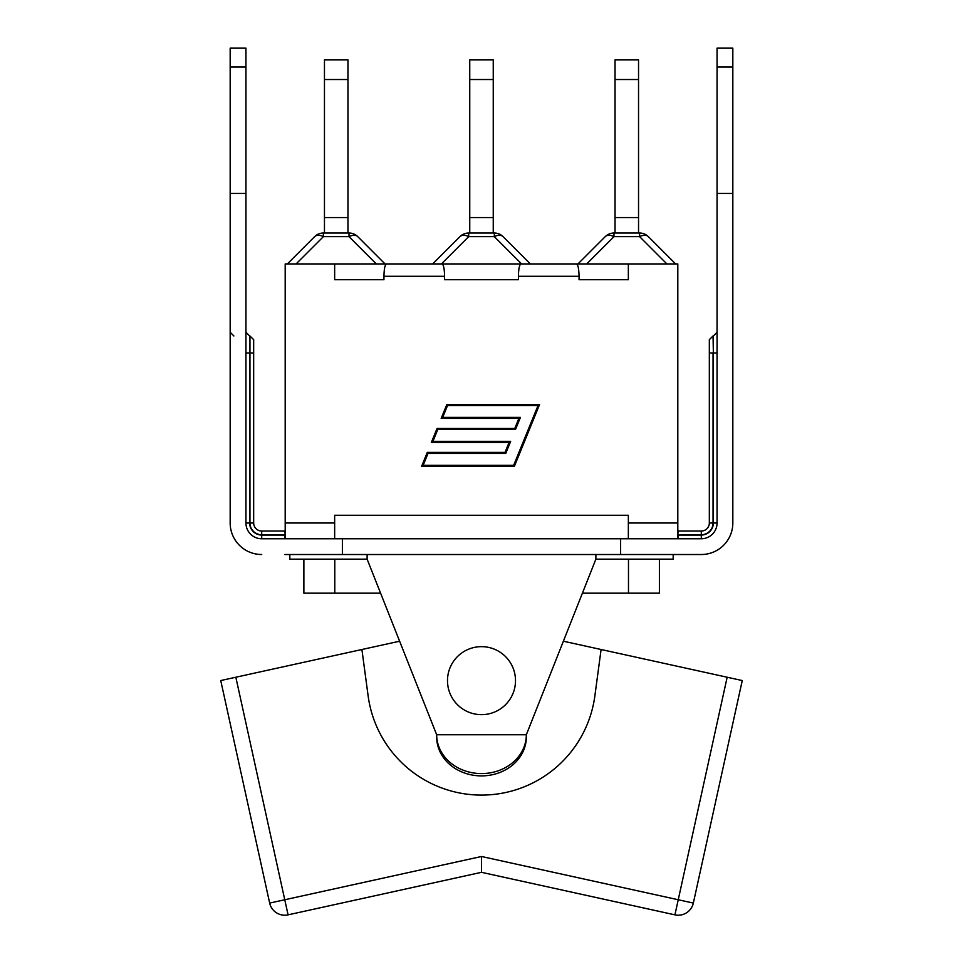 <?xml version="1.0" encoding="UTF-8"?>
<svg xmlns="http://www.w3.org/2000/svg" width="963" height="963" viewBox="0 0 963 963"><rect width="100%" height="100%" fill="white"/><g stroke="black" fill="none" stroke-linecap="round" stroke-linejoin="round"><path stroke-width="1.44" d="M342.383 554.519L342.383 538.762L620.617 538.762L620.617 554.519L284.892 554.519M261.695 531.034L261.695 534.742L285.192 534.742L285.192 531.034L261.695 531.034A8.041 8.041 0 0 1 253.666 522.993L253.666 339.674L249.947 335.967L249.947 522.993L253.666 522.993M678.108 554.519L701.305 554.519A31.538 31.538 0 0 0 732.831 522.993L732.831 193.443L717.062 193.443L717.062 522.993L713.354 522.993A12.062 12.062 0 0 1 701.305 535.055L678.108 535.055L678.108 538.762M245.938 48.15L230.169 48.15L245.938 48.15L245.938 193.443L230.169 193.443L230.169 522.993L230.169 352.964M230.169 48.15L230.169 193.443M620.617 554.519L701.305 554.519M620.617 538.762L701.305 538.762A15.769 15.769 0 0 0 717.062 522.993M284.892 538.762L284.892 535.055L261.695 535.055L261.695 538.762L342.383 538.762M261.695 554.519A31.538 31.538 0 0 1 230.169 522.993M261.695 538.762A15.769 15.769 0 0 1 245.938 522.993L245.938 193.443M732.831 193.443L732.831 48.15L717.062 48.15L717.062 193.443M717.062 332.247L713.354 335.967L713.354 352.964L713.053 335.967L709.334 339.674L709.334 522.993A8.041 8.041 0 0 1 701.305 531.034L677.808 531.034L677.808 534.742L678.108 531.034M732.831 522.993L732.831 352.964M709.334 522.993L709.334 352.964L713.053 352.964L713.053 522.993L709.334 522.993A8.041 8.041 0 0 1 701.305 531.034L701.305 534.742A11.749 11.749 0 0 0 713.053 522.993M285.192 538.762L285.192 263.934L677.808 263.934L677.808 538.762M285.192 522.993L334.655 522.993L334.655 538.762M628.345 538.762L628.345 522.993L677.808 522.993M334.655 522.993L334.655 515.265L628.345 515.265L628.345 522.993M579.052 279.703L628.345 279.703L579.052 279.703L579.052 276.297C578.895 268.797 578.041 264.681 576.488 263.934L520.983 263.934C519.43 264.681 518.576 268.797 518.419 276.297L518.419 279.703L444.581 279.703L444.581 276.297C444.425 268.797 443.57 264.681 442.017 263.934L386.512 263.934C384.959 264.681 384.105 268.797 383.948 276.297L383.948 279.703L334.655 279.703L383.948 279.703M613.985 233.022L613.985 236.633A12.363 7.138 45 0 0 605.246 236.633A12.363 12.363 0 0 1 613.985 233.022L639.601 233.022A12.363 12.363 0 0 1 648.352 236.633L675.641 263.934L648.352 236.633A12.363 7.138 -45 0 0 639.601 236.633L666.902 263.934M605.246 236.633L577.956 263.934M638.541 79.532L638.541 59.899L615.044 59.899L615.044 79.532L638.541 79.532L638.541 217.566L615.044 217.566L615.044 79.532M638.541 233.022L638.541 217.566M615.044 233.022L615.044 217.566M530.348 263.934L503.047 236.633A12.363 12.363 0 0 0 494.308 233.022L494.308 236.633A12.363 7.138 -45 0 1 503.047 236.633A12.363 12.363 0 0 0 494.308 233.022L468.692 233.022A12.363 12.363 0 0 0 459.953 236.633A12.363 7.138 45 0 1 468.692 236.633L494.308 236.633L521.597 263.934M432.652 263.934L459.953 236.633L432.652 263.934M493.249 79.532L493.249 59.899L469.751 59.899L469.751 79.532L493.249 79.532L493.249 217.566L469.751 217.566L469.751 79.532M493.249 233.022L493.249 217.566M469.751 233.022L469.751 217.566M296.098 263.934L323.399 236.633A12.363 7.138 -135 0 0 314.648 236.633L287.359 263.934L314.648 236.633A12.363 12.363 0 0 1 323.399 233.022L349.015 233.022A12.363 12.363 0 0 1 357.755 236.633A12.363 7.138 -45 0 0 349.015 236.633L349.015 233.022M385.044 263.934L357.755 236.633M347.956 79.532L347.956 59.899L324.459 59.899L324.459 79.532L347.956 79.532L347.956 217.566L324.459 217.566L324.459 79.532M347.956 233.022L347.956 217.566M324.459 233.022L324.459 217.566M444.581 279.703L518.419 279.703M334.655 263.934L334.655 279.703M628.345 263.934L628.345 279.703M518.876 418.411L441.162 418.411L446.832 404.508L539.569 404.508L514.374 466.333L421.625 466.333L427.295 452.417L505.021 452.417L509.114 442.378L431.388 442.378L437.058 428.463L514.784 428.463L518.876 418.411M513.664 465.298L538.028 405.543L447.53 405.543L442.703 417.376L520.429 417.376L515.482 429.498L437.768 429.498L432.941 441.331L510.655 441.331L505.719 453.465L427.993 453.465L423.178 465.298L513.664 465.298M582.41 593.172L659.39 593.172L659.39 559.166M303.875 559.166L303.875 593.172L380.59 593.172M673.173 554.519L673.173 559.166L628.478 559.166L628.478 593.172M628.478 559.166L595.88 559.166L526.328 734.757L526.328 737.068A44.828 38.821 180 0 1 481.5 775.889A44.828 38.821 180 0 1 436.672 737.068L436.672 734.757L367.12 559.166L367.12 554.519M367.12 559.166L334.787 559.166L334.787 593.172M334.787 559.166L289.827 559.166L289.827 554.519M436.672 734.757A44.828 38.821 0 0 0 481.5 773.578A44.828 38.821 0 0 0 526.328 734.757L436.672 734.757M563.379 641.214L727.161 677.23L678.241 899.755L693.336 903.077L742.256 680.552L727.161 677.23M601.093 649.507L594.869 695.888A114.38 114.38 0 0 1 368.131 695.888L361.907 649.507L399.621 641.214M674.919 914.85A15.456 15.456 0 0 0 693.336 903.077A15.456 15.456 0 0 1 674.919 914.85L481.5 872.322L674.919 914.85L678.241 899.755L481.5 856.492L284.759 899.755L288.081 914.85A15.456 15.456 0 0 1 269.664 903.077L284.759 899.755L235.839 677.23L220.744 680.552L269.664 903.077L220.744 680.552M235.839 677.23L361.907 649.507M269.664 903.077A15.456 15.456 0 0 0 288.081 914.85L481.5 872.322L481.5 856.492M595.88 559.166L595.88 554.519M447.494 680.66A34.006 34.006 0 0 0 498.497 710.104A34.006 34.006 0 0 0 498.497 651.205A34.006 34.006 0 0 0 447.494 680.66M230.169 67.013L245.938 67.013M285.192 535.055L284.892 531.034M249.947 522.993A11.749 11.749 0 0 0 261.695 534.742M261.695 535.055A12.062 12.062 0 0 1 249.646 522.993L245.938 522.993M249.646 522.993L249.646 352.964L245.938 352.964M253.666 352.964L249.646 352.964L249.646 335.967L245.938 332.247M732.831 67.013L717.062 67.013M677.808 535.055L701.305 534.742M701.305 538.762L701.305 535.055M717.062 352.964L713.354 352.964L713.354 522.993M586.696 263.934L613.985 236.633L639.601 236.633L639.601 233.022A12.363 12.363 0 0 1 648.352 236.633M468.692 233.022L468.692 236.633L441.403 263.934M376.304 263.934L349.015 236.633L323.399 236.633L323.399 233.022M518.419 276.297L579.052 276.297M383.948 276.297L444.581 276.297M233.877 335.967L230.169 332.247M732.831 48.15L717.062 48.15"/></g></svg>
